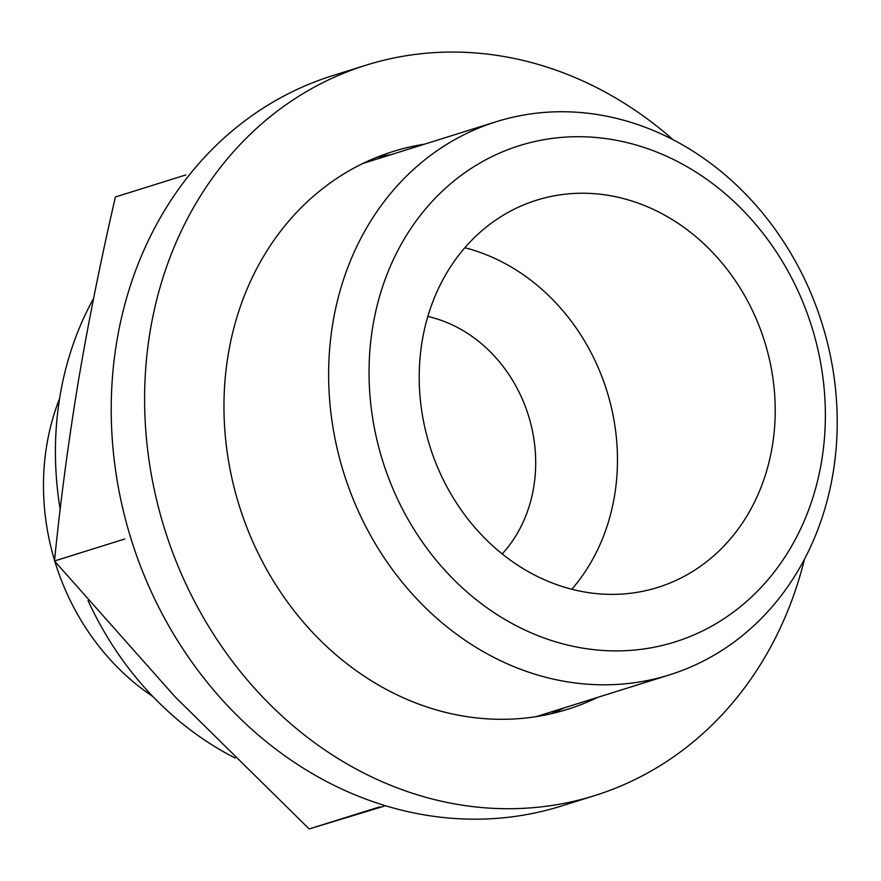<?xml version="1.0" encoding="UTF-8"?>
<svg xmlns="http://www.w3.org/2000/svg" width="881" height="881" viewBox="0 0 881 881"><rect width="100%" height="100%" fill="white"/><g stroke="black" fill="none" stroke-linecap="round" stroke-linejoin="round"><path stroke-width="1.32" d="M385.515 805.752L309.187 828.944L175.275 697.025L54.501 560.988C60.349 502.159 68.311 442.174 78.387 381.044C88.706 320.321 101.04 258.959 115.422 196.981L185.737 174.967M54.567 560.448A228.862 197.829 -107.4 0 1 46.825 444.828A228.862 197.829 -107.4 0 1 59.611 398.498M152.975 696.607A228.862 197.829 -107.4 0 1 54.853 561.406M372.85 326.179A260.049 224.787 -107.4 0 1 745.326 212.806A260.049 224.787 -107.4 0 1 673.436 642.425A260.049 224.787 -107.4 0 1 372.85 326.179M422.175 341.046A202.883 175.374 -107.4 0 1 536.573 200.196A202.883 175.374 -107.4 0 1 764.565 341.388A202.883 175.374 -107.4 0 1 657.843 587.407A202.883 175.374 -107.4 0 1 482.116 535.505A202.883 175.374 -107.4 0 1 422.175 341.046M332.875 322.909A289.827 250.534 -107.4 0 1 496.289 121.699A289.827 250.534 -107.4 0 1 821.995 323.393A289.827 250.534 -107.4 0 1 669.538 674.857A289.827 250.534 -107.4 0 1 418.508 600.71A289.827 250.534 -107.4 0 1 332.875 322.909M464.86 247.748A202.883 175.374 -107.4 0 1 606.822 390.79A202.883 175.374 -107.4 0 1 571.824 589.268M427.825 316.477A139.154 120.29 -107.4 0 1 528.391 415.358A139.154 120.29 -107.4 0 1 502.203 553.929M124.816 538.974L54.501 560.988M379.491 806.919L309.187 828.944M235.15 758.001A313.107 270.654 -107.4 0 1 88.012 600.49M60.183 509.339A313.107 270.654 -107.4 0 1 93.573 298.461M424.576 144.154A292.228 252.605 72.6 0 0 393.025 151.521A292.228 252.605 72.6 0 0 239.302 505.892A292.228 252.605 72.6 0 0 567.705 709.271A292.228 252.605 72.6 0 0 597.825 697.323M391.186 154.616A292.228 252.605 72.6 0 0 376.539 157.424M550.801 713.83A292.228 252.605 72.6 0 0 564.435 707.773M673.128 139.749A382.684 330.793 72.6 0 0 541.452 65.381A382.684 330.793 72.6 0 0 365.989 65.205A382.684 330.793 72.6 0 0 164.692 529.261A382.684 330.793 72.6 0 0 594.741 795.587A382.684 330.793 72.6 0 0 804.485 559.16M365.989 65.205L332.6 75.667A382.684 330.793 72.6 0 0 131.302 539.723A382.684 330.793 72.6 0 0 561.362 806.038L594.741 795.587M496.289 121.699L362.906 163.47M669.538 674.857L536.155 716.638"/></g></svg>
